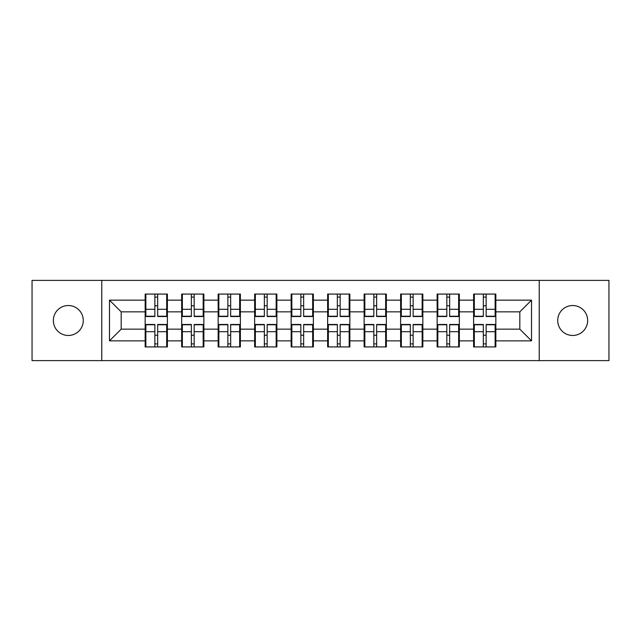<?xml version="1.0" encoding="UTF-8"?>
<svg xmlns="http://www.w3.org/2000/svg" width="641" height="641" viewBox="0 0 641 641"><rect width="100%" height="100%" fill="white"/><g stroke="black" fill="none" stroke-linecap="round" stroke-linejoin="round"><path stroke-width="0.96" d="M572.685 335.475A14.975 14.975 0 0 1 557.718 320.5A14.975 14.975 0 0 1 572.685 305.525A14.975 14.975 0 0 1 587.661 320.5A14.975 14.975 0 0 1 572.685 335.475M68.315 335.475A14.975 14.975 0 0 1 53.339 320.5A14.975 14.975 0 0 1 68.315 305.525A14.975 14.975 0 0 1 83.282 320.5A14.975 14.975 0 0 1 68.315 335.475M539.233 360.619L608.95 360.619L608.95 280.381L539.233 280.381L539.233 360.619L101.767 360.619L101.767 280.381L32.05 280.381L32.05 360.619L101.767 360.619M495.838 335.355L495.14 335.355M474.316 335.355L473.611 335.355M473.611 305.645L474.316 305.645M495.14 305.645L495.838 305.645M495.838 302.6L495.14 302.6M474.316 302.6L473.611 302.6M473.611 338.4L474.316 338.4M495.14 338.4L495.838 338.4M459.341 335.355L458.644 335.355M437.819 335.355L437.122 335.355M437.122 305.645L437.819 305.645M458.644 305.645L459.341 305.645M459.341 302.6L458.644 302.6M437.819 302.6L437.122 302.6M437.122 338.4L437.819 338.4M458.644 338.4L459.341 338.4M422.852 335.355L422.147 335.355M401.33 335.355L400.625 335.355M400.625 305.645L401.33 305.645M422.147 305.645L422.852 305.645M422.852 302.6L422.147 302.6M401.33 302.6L400.625 302.6M400.625 338.4L401.33 338.4M422.147 338.4L422.852 338.4M386.355 335.355L385.65 335.355M364.833 335.355L364.128 335.355M364.128 305.645L364.833 305.645M385.65 305.645L386.355 305.645M386.355 302.6L385.65 302.6M364.833 302.6L364.128 302.6M364.128 338.4L364.833 338.4M385.65 338.4L386.355 338.4M349.858 335.355L349.161 335.355M328.336 335.355L327.639 335.355M327.639 305.645L328.336 305.645M349.161 305.645L349.858 305.645M349.858 302.6L349.161 302.6M328.336 302.6L327.639 302.6M327.639 338.4L328.336 338.4M349.161 338.4L349.858 338.4M313.361 335.355L312.664 335.355M291.839 335.355L291.142 335.355M291.142 305.645L291.839 305.645M312.664 305.645L313.361 305.645M313.361 302.6L312.664 302.6M291.839 302.6L291.142 302.6M291.142 338.4L291.839 338.4M312.664 338.4L313.361 338.4M276.872 335.355L276.167 335.355M255.35 335.355L254.645 335.355M254.645 305.645L255.35 305.645M276.167 305.645L276.872 305.645M276.872 302.6L276.167 302.6M255.35 302.6L254.645 302.6M254.645 338.4L255.35 338.4M276.167 338.4L276.872 338.4M240.375 335.355L239.67 335.355M218.853 335.355L218.148 335.355M218.148 305.645L218.853 305.645M239.67 305.645L240.375 305.645M240.375 302.6L239.67 302.6M218.853 302.6L218.148 302.6M218.148 338.4L218.853 338.4M239.67 338.4L240.375 338.4M203.878 335.355L203.181 335.355M182.356 335.355L181.659 335.355M181.659 305.645L182.356 305.645M203.181 305.645L203.878 305.645M203.878 302.6L203.181 302.6M182.356 302.6L181.659 302.6M181.659 338.4L182.356 338.4M203.181 338.4L203.878 338.4M539.233 280.381L101.767 280.381M519.819 329.154L519.819 311.846L495.838 311.846L495.838 329.154L519.819 329.154L531.517 340.852L531.517 300.148L495.838 300.148L495.838 294.067L473.611 294.067L473.611 311.846L459.341 311.846L459.341 329.154L473.611 329.154L473.611 311.846M531.517 340.852L495.838 340.852L495.838 346.933L473.611 346.933L473.611 340.852L459.341 340.852L459.341 346.933L437.122 346.933L437.122 340.852L422.852 340.852L422.852 346.933L400.625 346.933L400.625 340.852L386.355 340.852L386.355 346.933L364.128 346.933L364.128 340.852L349.858 340.852L349.858 346.933L327.639 346.933L327.639 340.852L313.361 340.852L313.361 346.933L291.142 346.933L291.142 340.852L276.872 340.852L276.872 346.933L254.645 346.933L254.645 340.852L240.375 340.852L240.375 346.933L218.148 346.933L218.148 340.852L203.878 340.852L203.878 346.933L181.659 346.933L181.659 340.852L167.389 340.852L167.389 346.933L145.162 346.933L145.162 340.852L109.483 340.852L109.483 300.148L145.162 300.148L145.162 311.846L121.181 311.846L121.181 329.154L145.162 329.154L145.162 311.846M473.611 300.148L459.341 300.148L459.341 294.067L437.122 294.067L437.122 300.148L422.852 300.148L422.852 294.067L400.625 294.067L400.625 300.148L386.355 300.148L386.355 294.067L364.128 294.067L364.128 300.148L349.858 300.148L349.858 294.067L327.639 294.067L327.639 300.148L313.361 300.148L313.361 294.067L291.142 294.067L291.142 300.148L276.872 300.148L276.872 294.067L254.645 294.067L254.645 300.148L240.375 300.148L240.375 294.067L218.148 294.067L218.148 300.148L203.878 300.148L203.878 294.067L181.659 294.067L181.659 300.148L167.389 300.148L167.389 294.067L145.162 294.067L145.162 300.148M473.611 329.154L473.611 340.852M459.341 329.154L459.341 340.852M459.341 300.148L459.341 311.846M422.852 329.154L437.122 329.154L437.122 311.846L422.852 311.846L422.852 340.852M437.122 329.154L437.122 340.852M437.122 300.148L437.122 311.846M422.852 300.148L422.852 311.846M386.355 329.154L400.625 329.154L400.625 311.846L386.355 311.846L386.355 340.852M400.625 329.154L400.625 340.852M400.625 300.148L400.625 311.846M386.355 300.148L386.355 311.846M349.858 329.154L364.128 329.154L364.128 311.846L349.858 311.846L349.858 340.852M364.128 329.154L364.128 340.852M364.128 300.148L364.128 311.846M349.858 300.148L349.858 311.846M313.361 329.154L327.639 329.154L327.639 311.846L313.361 311.846L313.361 340.852M327.639 329.154L327.639 340.852M327.639 300.148L327.639 311.846M313.361 300.148L313.361 311.846M276.872 329.154L291.142 329.154L291.142 311.846L276.872 311.846L276.872 340.852M291.142 329.154L291.142 340.852M291.142 300.148L291.142 311.846M276.872 300.148L276.872 311.846M240.375 329.154L254.645 329.154L254.645 311.846L240.375 311.846L240.375 340.852M254.645 329.154L254.645 340.852M254.645 300.148L254.645 311.846M240.375 300.148L240.375 311.846M203.878 329.154L218.148 329.154L218.148 311.846L203.878 311.846L203.878 340.852M218.148 329.154L218.148 340.852M218.148 300.148L218.148 311.846M203.878 300.148L203.878 311.846M167.389 329.154L181.659 329.154L181.659 311.846L167.389 311.846L167.389 340.852M181.659 329.154L181.659 340.852M181.659 300.148L181.659 311.846M167.389 300.148L167.389 311.846M167.389 335.355L166.684 335.355M145.86 335.355L145.162 335.355M145.162 305.645L145.86 305.645M166.684 305.645L167.389 305.645M167.389 302.6L166.684 302.6M145.86 302.6L145.162 302.6M145.162 338.4L145.86 338.4M166.684 338.4L167.389 338.4M145.162 329.154L145.162 340.852M121.181 329.154L109.483 340.852M109.483 300.148L121.181 311.846M495.838 329.154L495.838 340.852M495.838 300.148L495.838 311.846M531.517 300.148L519.819 311.846M166.684 294.067L166.684 316.526L157.678 316.526L157.678 294.067M154.866 294.067L154.866 316.526L145.86 316.526L145.86 294.067M154.866 297.103L157.678 297.103M157.678 305.765L154.866 305.765M145.86 346.933L145.86 324.474L154.866 324.474L154.866 346.933M157.678 346.933L157.678 324.474L166.684 324.474L166.684 346.933M157.678 343.897L154.866 343.897M154.866 335.235L157.678 335.235M203.181 294.067L203.181 316.526L194.175 316.526L194.175 294.067M191.363 294.067L191.363 316.526L182.356 316.526L182.356 294.067M191.363 297.103L194.175 297.103M194.175 305.765L191.363 305.765M239.67 294.067L239.67 316.526L230.664 316.526L230.664 294.067M227.859 294.067L227.859 316.526L218.853 316.526L218.853 294.067M227.859 297.103L230.664 297.103M230.664 305.765L227.859 305.765M276.167 294.067L276.167 316.526L267.161 316.526L267.161 294.067M264.356 294.067L264.356 316.526L255.35 316.526L255.35 294.067M264.356 297.103L267.161 297.103M267.161 305.765L264.356 305.765M312.664 294.067L312.664 316.526L303.658 316.526L303.658 294.067M300.845 294.067L300.845 316.526L291.839 316.526L291.839 294.067M300.845 297.103L303.658 297.103M303.658 305.765L300.845 305.765M349.161 294.067L349.161 316.526L340.155 316.526L340.155 294.067M337.342 294.067L337.342 316.526L328.336 316.526L328.336 294.067M337.342 297.103L340.155 297.103M340.155 305.765L337.342 305.765M182.356 346.933L182.356 324.474L191.363 324.474L191.363 346.933M194.175 346.933L194.175 324.474L203.181 324.474L203.181 346.933M194.175 343.897L191.363 343.897M191.363 335.235L194.175 335.235M218.853 346.933L218.853 324.474L227.859 324.474L227.859 346.933M230.664 346.933L230.664 324.474L239.67 324.474L239.67 346.933M230.664 343.897L227.859 343.897M227.859 335.235L230.664 335.235M255.35 346.933L255.35 324.474L264.356 324.474L264.356 346.933M267.161 346.933L267.161 324.474L276.167 324.474L276.167 346.933M267.161 343.897L264.356 343.897M264.356 335.235L267.161 335.235M291.839 346.933L291.839 324.474L300.845 324.474L300.845 346.933M303.658 346.933L303.658 324.474L312.664 324.474L312.664 346.933M303.658 343.897L300.845 343.897M300.845 335.235L303.658 335.235M328.336 346.933L328.336 324.474L337.342 324.474L337.342 346.933M340.155 346.933L340.155 324.474L349.161 324.474L349.161 346.933M340.155 343.897L337.342 343.897M337.342 335.235L340.155 335.235M385.65 294.067L385.65 316.526L376.644 316.526L376.644 294.067M373.839 294.067L373.839 316.526L364.833 316.526L364.833 294.067M373.839 297.103L376.644 297.103M376.644 305.765L373.839 305.765M364.833 346.933L364.833 324.474L373.839 324.474L373.839 346.933M376.644 346.933L376.644 324.474L385.65 324.474L385.65 346.933M376.644 343.897L373.839 343.897M373.839 335.235L376.644 335.235M422.147 294.067L422.147 316.526L413.141 316.526L413.141 294.067M410.336 294.067L410.336 316.526L401.33 316.526L401.33 294.067M410.336 297.103L413.141 297.103M413.141 305.765L410.336 305.765M401.33 346.933L401.33 324.474L410.336 324.474L410.336 346.933M413.141 346.933L413.141 324.474L422.147 324.474L422.147 346.933M413.141 343.897L410.336 343.897M410.336 335.235L413.141 335.235M458.644 294.067L458.644 316.526L449.637 316.526L449.637 294.067M446.825 294.067L446.825 316.526L437.819 316.526L437.819 294.067M446.825 297.103L449.637 297.103M449.637 305.765L446.825 305.765M437.819 346.933L437.819 324.474L446.825 324.474L446.825 346.933M449.637 346.933L449.637 324.474L458.644 324.474L458.644 346.933M449.637 343.897L446.825 343.897M446.825 335.235L449.637 335.235M495.14 294.067L495.14 316.526L486.134 316.526L486.134 294.067M483.322 294.067L483.322 316.526L474.316 316.526L474.316 294.067M483.322 297.103L486.134 297.103M486.134 305.765L483.322 305.765M474.316 346.933L474.316 324.474L483.322 324.474L483.322 346.933M486.134 346.933L486.134 324.474L495.14 324.474L495.14 346.933M486.134 343.897L483.322 343.897M483.322 335.235L486.134 335.235M154.866 309.307L145.86 309.307M154.866 316.221L145.86 316.221M166.684 309.307L157.678 309.307M166.684 316.221L157.678 316.221M157.678 331.693L166.684 331.693M157.678 324.779L166.684 324.779M145.86 331.693L154.866 331.693M145.86 324.779L154.866 324.779M191.363 309.307L182.356 309.307M191.363 316.221L182.356 316.221M203.181 309.307L194.175 309.307M203.181 316.221L194.175 316.221M227.859 309.307L218.853 309.307M227.859 316.221L218.853 316.221M239.67 309.307L230.664 309.307M239.67 316.221L230.664 316.221M264.356 309.307L255.35 309.307M264.356 316.221L255.35 316.221M276.167 309.307L267.161 309.307M276.167 316.221L267.161 316.221M300.845 309.307L291.839 309.307M300.845 316.221L291.839 316.221M312.664 309.307L303.658 309.307M312.664 316.221L303.658 316.221M337.342 309.307L328.336 309.307M337.342 316.221L328.336 316.221M349.161 309.307L340.155 309.307M349.161 316.221L340.155 316.221M194.175 331.693L203.181 331.693M194.175 324.779L203.181 324.779M182.356 331.693L191.363 331.693M182.356 324.779L191.363 324.779M230.664 331.693L239.67 331.693M230.664 324.779L239.67 324.779M218.853 331.693L227.859 331.693M218.853 324.779L227.859 324.779M267.161 331.693L276.167 331.693M267.161 324.779L276.167 324.779M255.35 331.693L264.356 331.693M255.35 324.779L264.356 324.779M303.658 331.693L312.664 331.693M303.658 324.779L312.664 324.779M291.839 331.693L300.845 331.693M291.839 324.779L300.845 324.779M340.155 331.693L349.161 331.693M340.155 324.779L349.161 324.779M328.336 331.693L337.342 331.693M328.336 324.779L337.342 324.779M373.839 309.307L364.833 309.307M373.839 316.221L364.833 316.221M385.65 309.307L376.644 309.307M385.65 316.221L376.644 316.221M376.644 331.693L385.65 331.693M376.644 324.779L385.65 324.779M364.833 331.693L373.839 331.693M364.833 324.779L373.839 324.779M410.336 309.307L401.33 309.307M410.336 316.221L401.33 316.221M422.147 309.307L413.141 309.307M422.147 316.221L413.141 316.221M413.141 331.693L422.147 331.693M413.141 324.779L422.147 324.779M401.33 331.693L410.336 331.693M401.33 324.779L410.336 324.779M446.825 309.307L437.819 309.307M446.825 316.221L437.819 316.221M458.644 309.307L449.637 309.307M458.644 316.221L449.637 316.221M449.637 331.693L458.644 331.693M449.637 324.779L458.644 324.779M437.819 331.693L446.825 331.693M437.819 324.779L446.825 324.779M483.322 309.307L474.316 309.307M483.322 316.221L474.316 316.221M495.14 309.307L486.134 309.307M495.14 316.221L486.134 316.221M486.134 331.693L495.14 331.693M486.134 324.779L495.14 324.779M474.316 331.693L483.322 331.693M474.316 324.779L483.322 324.779"/></g></svg>
